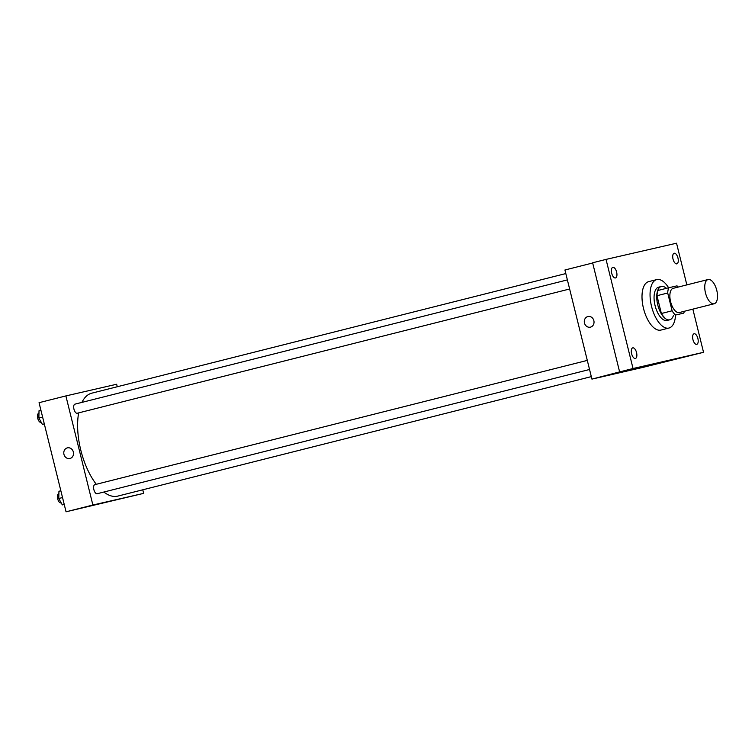 <?xml version="1.0" encoding="UTF-8"?>
<svg xmlns="http://www.w3.org/2000/svg" width="755" height="755" viewBox="0 0 755 755"><rect width="100%" height="100%" fill="white"/><g stroke="black" fill="none" stroke-linecap="round" stroke-linejoin="round"><path stroke-width="1.13" d="M716.769 290.345A12.486 5.785 -104.2 0 1 714.183 303.755A12.486 5.785 -104.2 0 1 705.519 293.053A12.486 5.785 -104.2 0 1 708.077 279.529A12.486 5.785 -104.2 0 1 716.769 290.345M714.183 303.755L679.311 312.551A12.486 5.785 -104.2 0 1 670.638 301.858A12.486 5.785 -104.2 0 1 673.196 288.334L708.077 279.529M678.226 287.06A16.77 7.767 -104.2 0 0 677.018 285.852L668.741 287.749A16.77 7.767 -104.2 0 0 667.703 293.006L672.11 310.796A16.77 7.767 -104.2 0 0 675.489 315.033L683.766 313.127A16.77 7.767 -104.2 0 0 684.332 311.286M675.489 315.033L683.766 313.127M664.759 317.742A16.77 7.767 -104.2 0 1 661.371 313.504L672.11 310.796M668.741 287.749L658.011 290.458A16.77 7.767 -104.2 0 0 656.973 295.715L661.371 313.504M666.438 288.334A17.176 7.956 75.8 0 0 661.314 286.494A17.176 7.956 75.8 0 0 657.784 305.011A17.176 7.956 75.8 0 0 669.647 319.818A17.176 7.956 75.8 0 0 669.723 319.799A17.176 7.956 75.8 0 0 673.356 315.76M669.723 319.799L667.033 320.479A17.176 7.956 -104.2 0 1 666.958 320.498A17.176 7.956 -104.2 0 1 655.104 305.69A17.176 7.956 -104.2 0 1 658.634 287.174L661.314 286.494M656.973 295.715L667.703 293.006M675.546 315.203A24.981 11.57 -104.2 0 1 668.949 328.048A24.981 11.57 -104.2 0 1 651.612 306.662A24.981 11.57 -104.2 0 1 656.727 279.605A24.981 11.57 -104.2 0 1 668.628 287.778M668.949 328.048L660.899 330.077A24.981 11.57 -104.2 0 1 643.562 308.691A24.981 11.57 -104.2 0 1 648.677 281.634L656.727 279.605M612.843 267.355A5.464 2.529 -104.2 0 1 616.618 272.064A5.464 2.529 -104.2 0 1 615.495 277.953A5.464 2.529 -104.2 0 1 611.701 273.272A5.464 2.529 -104.2 0 1 612.824 267.355A5.464 2.529 -104.2 0 1 612.843 267.355M674.187 253.255A5.464 2.529 -104.2 0 1 677.952 257.965A5.464 2.529 -104.2 0 1 676.829 263.854A5.464 2.529 -104.2 0 1 673.045 259.182A5.464 2.529 -104.2 0 1 674.158 253.265A5.464 2.529 -104.2 0 1 674.187 253.255M694.1 333.757A5.464 2.529 -104.2 0 1 697.875 338.466A5.464 2.529 -104.2 0 1 696.752 344.356A5.464 2.529 -104.2 0 1 692.958 339.675A5.464 2.529 -104.2 0 1 694.081 333.757A5.464 2.529 -104.2 0 1 694.1 333.757M632.765 347.857A5.464 2.529 -104.2 0 1 636.54 352.566A5.464 2.529 -104.2 0 1 635.417 358.455A5.464 2.529 -104.2 0 1 631.624 353.774A5.464 2.529 -104.2 0 1 632.747 347.857A5.464 2.529 -104.2 0 1 632.765 347.857M686.852 284.89L676.537 243.204L606.038 259.399L633.039 368.516L703.537 352.311L692.854 309.135M592.675 262.995L564.929 269.997L591.929 379.114L642.694 367.44L703.537 352.311M606.038 259.399L592.618 262.787L619.619 371.904L633.039 368.516M619.619 371.904L591.929 379.114M633.341 369.252L622.743 371.875M593.855 320.658A5.464 4.841 77.1 0 1 590.382 327.17A5.464 4.841 77.1 0 1 584.445 322.932A5.464 4.841 77.1 0 1 587.937 316.524A5.464 4.841 77.1 0 1 593.855 320.658M590.382 327.17A5.464 4.841 77.1 0 1 584.445 322.932A5.464 4.841 77.1 0 1 587.937 316.524M591.316 376.622L117.752 496.11A53.086 24.594 -104.2 0 1 103.85 492.043M96.291 484.285A53.086 24.594 -104.2 0 1 78.652 412.872M81.917 402.387A53.086 24.594 -104.2 0 1 91.77 393.176L565.806 273.565M589.551 369.488L97.14 493.732A4.681 2.171 -104.2 0 1 93.894 489.721A4.681 2.171 -104.2 0 1 94.847 484.653L587.296 360.399M569.629 288.995L77.218 413.24A4.681 2.171 -104.2 0 1 73.971 409.229A4.681 2.171 -104.2 0 1 74.934 404.151L567.373 279.897M117.261 386.739L116.638 384.248L65.883 395.922L92.884 505.029L143.648 493.364L142.761 489.797M65.883 395.922L39.052 402.689L66.053 511.796L92.884 505.029M66.053 511.796L143.648 493.364M112.835 500.593L102.227 503.217M73.348 452A5.464 4.841 77.1 0 1 69.875 458.511A5.464 4.841 77.1 0 1 63.93 454.265A5.464 4.841 77.1 0 1 67.421 447.857A5.464 4.841 77.1 0 1 73.348 452M69.875 458.511A5.464 4.841 77.1 0 1 63.93 454.265A5.464 4.841 77.1 0 1 67.421 447.857M40.93 410.276L39.015 410.758L38.873 417.996L42.393 424.395L44.309 423.961M38.873 417.996L42.601 417.062M42.393 424.395L44.3 423.914M41.242 422.309L40.996 422.375A4.681 2.171 -104.2 0 1 37.75 418.364A4.681 2.171 -104.2 0 1 38.713 413.296L38.967 413.23M60.853 490.778L58.937 491.26L58.796 498.498L62.316 504.897L64.232 504.453L62.316 504.897M58.796 498.498L62.523 497.554M61.164 502.811L60.919 502.877A4.681 2.171 -104.2 0 1 57.673 498.866A4.681 2.171 -104.2 0 1 58.626 493.789L58.89 493.723"/></g></svg>
